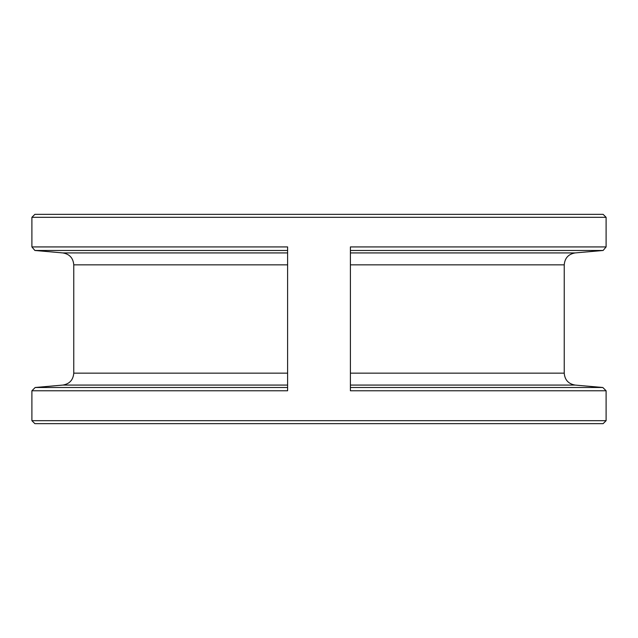 <?xml version="1.0" encoding="UTF-8"?>
<svg xmlns="http://www.w3.org/2000/svg" width="638" height="638" viewBox="0 0 638 638"><rect width="100%" height="100%" fill="white"/><g stroke="black" fill="none" stroke-linecap="round" stroke-linejoin="round"><path stroke-width="0.96" d="M350.406 252.927L575.149 252.927L603.117 250.479L350.406 250.479M350.406 387.497L602.822 387.497L606.1 390.775L350.406 390.775L350.406 246.922L606.1 246.922L606.1 217.319L31.9 217.319L31.9 246.922L287.602 246.922L287.602 390.775L31.9 390.775L31.9 420.681L606.1 420.681L606.1 390.775M31.9 217.319L34.891 214.328L603.109 214.328L606.1 217.319M287.602 250.479L34.883 250.479L31.9 246.922M287.594 373.158L73.769 373.158C73.195 379.945 69.558 383.916 62.851 385.073L35.178 387.497L287.602 387.497M606.1 420.681L603.109 423.672L34.891 423.672L31.9 420.681M350.406 264.842L564.231 264.842C564.805 258.055 568.442 254.084 575.149 252.927M350.406 373.158L564.231 373.158L564.231 264.842M350.406 385.073L575.149 385.073C568.442 383.916 564.805 379.945 564.231 373.158M34.883 250.479L62.851 252.927L287.602 252.927M62.851 252.927C69.558 254.084 73.195 258.055 73.769 264.842L287.602 264.842M62.851 385.073L287.602 385.073M575.149 385.073L602.822 387.497M603.117 250.479L606.1 246.922M73.769 373.158L73.769 264.842M35.178 387.497L31.9 390.775"/></g></svg>
